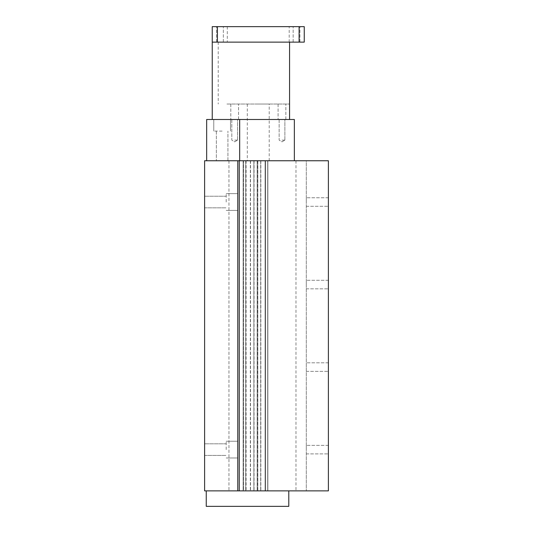 <?xml version="1.0" encoding="UTF-8"?>
<svg xmlns="http://www.w3.org/2000/svg" width="533" height="533" viewBox="0 0 533 533"><rect width="100%" height="100%" fill="white"/><g stroke="black" fill="none" stroke-linecap="round" stroke-linejoin="round"><path stroke-width="0.4" stroke-dasharray="2.67 2" d="M226.185 202.027L226.185 193.646L226.185 202.027M204.605 202.027L204.605 196.224L204.605 202.027M237.778 202.027L237.778 193.646L237.778 202.027M226.185 449.612L226.185 441.237L226.185 449.612M204.605 449.612L204.605 443.816L204.605 449.612M237.778 449.612L237.778 441.237L237.778 449.612M237.778 160.759L206.664 160.759L239.677 160.759L239.264 160.759L239.264 490.873L328.395 490.873L328.395 160.759L239.264 160.759L267.699 160.759L239.264 160.759L239.264 490.873L243.514 490.873L243.514 160.759L267.859 160.759L237.778 160.759L243.514 160.759L243.514 490.873L257.832 490.873L257.832 160.759L239.264 160.759L257.832 160.759L257.832 490.873L228.95 490.873L228.95 160.759L239.264 160.759L228.95 160.759L228.95 490.873L257.832 490.873L204.605 490.873L204.605 160.759L237.778 160.759L237.778 490.873M243.514 160.759L243.514 490.873L267.859 490.873L243.514 490.873L267.859 490.873L243.514 490.873L243.514 160.759M257.832 160.759L257.832 490.873L257.832 160.759M328.395 202.027L328.395 197.756L328.395 202.027M306.295 202.027L306.295 197.756L306.295 202.027M328.395 449.612L328.395 445.341L328.395 449.612M306.295 449.612L306.295 445.341L306.295 449.612M328.395 284.555L328.395 280.285L328.395 284.555M306.295 284.555L306.295 280.285L306.295 284.555M328.395 367.084L328.395 362.813L328.395 367.084M306.295 367.084L306.295 362.813L306.295 367.084M239.264 490.873L306.295 490.873L239.264 490.873L239.264 160.759M267.699 160.759L267.699 490.873L243.141 490.873L267.699 490.873L267.699 160.759L306.295 160.759L306.295 490.873L306.295 160.759L267.699 160.759L267.699 490.873L267.699 160.759L267.699 490.873L267.699 160.759L265.121 160.759L265.121 490.873L243.141 490.873L265.121 490.873L265.121 160.759L267.699 160.759L267.699 490.873L267.699 160.759L245.726 160.759L245.726 490.873L245.726 160.759L243.141 160.759L243.141 490.873L243.141 160.759L250.363 160.759L250.363 490.873L250.363 160.759L253.875 160.759L253.875 490.873L253.875 160.759L257.173 160.759L257.173 490.873L257.173 160.759L260.684 160.759L260.684 490.873L260.684 160.759L265.121 160.759L265.121 490.873L265.121 160.759L245.726 160.759L245.726 490.873L245.726 160.759L253.875 160.759L253.875 490.873L253.875 160.759L257.173 160.759L257.173 490.873L257.173 160.759L267.699 160.759M243.141 160.759L243.141 490.873L243.141 160.759L245.726 160.759L243.141 160.759M246.093 160.759L246.093 490.873L246.093 160.759M265.487 160.759L265.487 490.873L265.487 160.759L265.487 490.873L265.487 160.759L267.859 160.759L267.859 490.873L267.859 160.759L267.859 490.873L267.859 160.759L265.487 160.759M260.844 160.759L260.844 490.873L260.844 160.759M257.339 160.759L257.339 490.873L257.339 160.759M254.041 160.759L254.041 490.873L254.041 160.759M250.53 160.759L250.53 490.873L250.53 160.759M222.141 131.091L213.766 131.091L222.141 131.091M222.141 160.759L216.345 160.759L222.141 160.759M222.141 119.492L213.766 119.492L222.141 119.492M258.245 119.492L269.205 119.492L258.245 119.492M258.245 160.759L269.205 160.759L258.245 160.759M234.68 119.492L230.802 119.492L234.68 119.492M234.68 140.126L237.551 140.126L234.68 140.126M282.01 119.492L284.882 119.492L282.01 119.492M282.01 140.126L284.882 140.126L282.01 140.126M206.664 160.759L206.664 119.492L294.356 119.492L294.356 160.759L239.677 160.759L239.677 119.492L239.677 160.759L294.356 160.759M239.677 160.759L239.677 119.492M219.956 42.127L223.34 42.127L219.956 42.127M219.956 26.65L223.34 26.65L219.956 26.65M296.541 42.127L299.926 42.127L296.541 42.127M296.541 26.65L299.926 26.65L296.541 26.65M289.572 119.492L212.241 119.492L289.572 119.492L289.572 42.127L218.224 42.127L289.572 42.127L289.572 104.022L289.572 42.127L212.241 42.127L289.572 42.127M226.925 104.022L289.572 104.022L226.925 104.022M234.68 104.022L230.802 104.022L234.68 104.022M281.97 104.022L278.093 104.022L281.97 104.022M281.97 119.492L278.093 119.492L281.97 119.492M258.245 104.022L269.205 104.022L258.245 104.022M258.245 26.65L289.199 26.65L258.245 26.65M217.397 42.127L212.241 42.127L212.241 26.65L304.256 26.65L304.256 42.127L217.397 42.127L217.397 26.65M299.1 42.127L299.1 26.65M206.251 490.873L206.251 506.35L288.786 506.35L288.786 490.873L206.251 490.873L288.786 490.873M295.982 160.759L295.982 490.873L295.982 160.759M226.185 196.224L204.605 196.224L226.185 196.224M237.778 193.646L226.185 193.646L237.778 193.646M226.185 443.816L204.605 443.816L226.185 443.816M237.778 441.237L226.185 441.237L237.778 441.237M226.185 457.987L237.778 457.987L226.185 457.987M204.605 455.409L226.185 455.409L204.605 455.409M226.185 210.402L237.778 210.402L226.185 210.402M204.605 207.823L226.185 207.823L204.605 207.823M328.395 197.756L306.295 197.756L328.395 197.756M328.395 445.341L306.295 445.341L328.395 445.341M328.395 280.285L306.295 280.285L328.395 280.285M328.395 362.813L306.295 362.813L328.395 362.813M306.295 453.883L328.395 453.883L306.295 453.883M306.295 371.354L328.395 371.354L306.295 371.354M306.295 288.826L328.395 288.826L306.295 288.826M306.295 206.298L328.395 206.298L306.295 206.298M216.345 131.091L216.345 160.759L216.345 131.091M213.766 119.492L213.766 131.091L213.766 119.492M247.292 104.022L247.292 160.759M231.815 119.492L231.815 140.126L234.68 141.851L237.551 140.126L234.68 141.851L231.815 140.126L231.815 119.492M279.145 119.492L279.145 140.126L282.01 141.851L284.882 140.126L282.01 141.851L279.145 140.126L279.145 119.492M284.882 140.126L284.882 119.492L284.882 140.126M237.551 140.126L237.551 119.492L237.551 140.126M269.205 160.759L269.205 104.022M230.516 131.091L230.516 119.492L230.516 131.091M227.937 160.759L227.937 131.091L227.937 160.759M223.34 42.127L223.34 26.65L223.34 42.127M299.926 42.127L299.926 26.65L299.926 42.127M230.802 104.022L230.802 119.492L230.802 104.022M278.093 104.022L278.093 119.492L278.093 104.022M227.298 26.65L227.298 42.127M289.199 42.127L289.199 26.65M285.848 119.492L285.848 104.022L285.848 119.492M238.557 119.492L238.557 104.022L238.557 119.492M218.224 42.127L218.224 104.022M293.157 42.127L293.157 26.65L293.157 42.127M216.571 42.127L216.571 26.65L216.571 42.127"/><path stroke-width="0.8" d="M239.264 160.759L204.605 160.759L204.605 490.873L328.395 490.873L328.395 160.759L239.264 160.759L239.264 490.873M237.778 160.759L237.778 490.873M294.356 160.759L294.356 119.492L206.664 119.492L206.664 160.759M239.677 160.759L239.677 119.492M289.572 42.127L289.572 119.492M217.397 42.127L304.256 42.127L304.256 26.65L212.241 26.65L212.241 42.127L217.397 42.127L217.397 26.65M299.1 42.127L299.1 26.65M288.786 490.873L288.786 506.35L206.251 506.35L206.251 490.873M212.241 42.127L212.241 119.492"/></g></svg>
